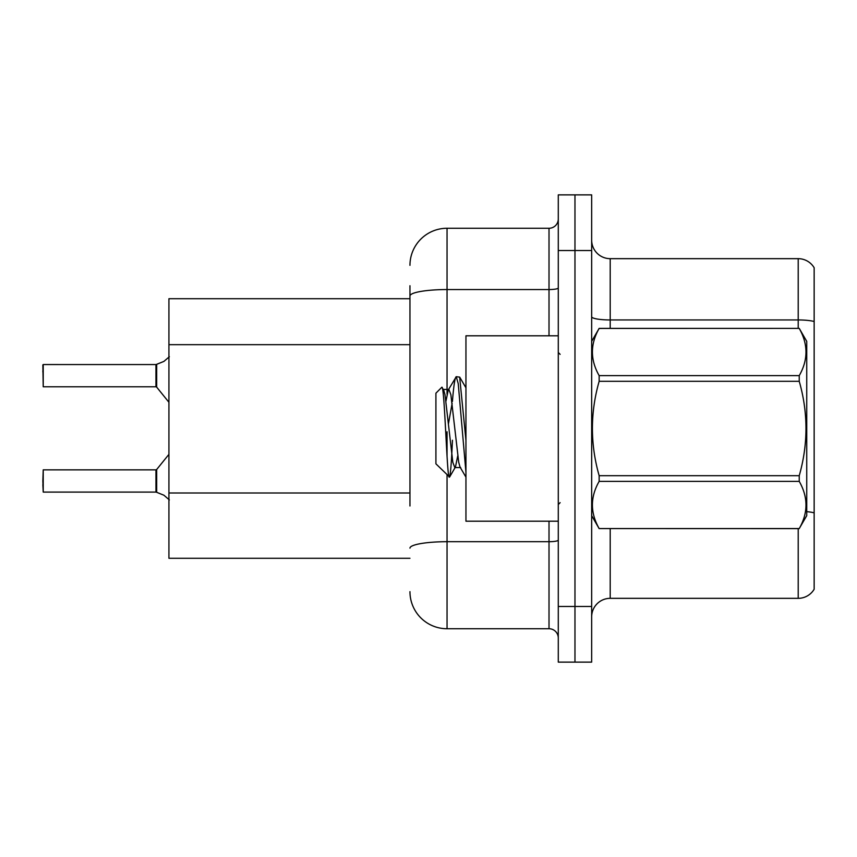 <?xml version="1.0" encoding="UTF-8"?>
<svg xmlns="http://www.w3.org/2000/svg" width="857" height="857" viewBox="0 0 857 857"><rect width="100%" height="100%" fill="white"/><g stroke="black" fill="none" stroke-linecap="round" stroke-linejoin="round"><path stroke-width="1.29" d="M409.957 331.702L409.957 285.735L409.957 298.718L168.925 298.718L168.925 558.282L409.957 558.282M591.662 616.879A18.543 18.543 0 0 1 610.205 598.336L798.21 598.336L798.21 528.619M574.972 606.488L574.972 662.118L591.662 662.118L591.662 606.488L574.972 606.488L574.972 662.118L558.282 662.118L558.282 606.488L574.972 606.488L574.972 250.512L574.972 606.488M558.282 606.488L558.282 194.882L574.972 194.882L574.972 250.512L574.972 194.882L591.662 194.882L591.662 606.488M814.15 267.748A18.543 18.543 0 0 0 798.21 258.664A18.543 18.543 0 0 1 814.15 267.748L814.15 589.252A18.543 18.543 0 0 1 798.21 598.336M814.15 321.525L814.15 322.521L814.15 321.525A18.543 3.224 180 0 0 798.21 319.95L798.21 258.664L610.205 258.664A18.543 18.543 0 0 1 591.662 240.121A18.543 18.543 0 0 0 610.205 258.664L610.205 328.381M409.957 505.984L409.957 285.735M447.043 474.949L447.043 628.738L549.016 628.738L549.016 521.206M409.957 265.338A37.087 37.087 0 0 1 447.043 228.262L549.016 228.262A9.266 9.266 0 0 0 558.282 218.985M558.282 638.015A9.266 9.266 0 0 0 549.016 628.738M447.043 628.738A37.087 37.087 0 0 1 409.957 591.662M163.923 495.228L156.681 492.304L163.923 495.228L169.365 499.92M42.85 371.949L43.225 364.546L43.225 386.786L155.953 386.786L155.953 364.546L155.953 386.786L156.67 387.128L156.681 364.332L163.923 361.397L156.103 364.546A0.932 0.921 0 0 1 155.963 364.557A0.932 0.921 180 0 0 156.103 364.546M558.282 335.794L465.951 335.794L465.951 521.206L558.282 521.206M591.662 341.354L599.15 328.381L799.238 328.381L806.737 341.354L806.737 515.646L799.238 528.565C808.215 512.904 808.215 497.167 799.238 481.377L599.15 481.377C590.173 497.039 590.173 512.775 599.15 528.565L799.238 528.619M799.238 328.381L599.15 328.435C590.173 344.096 590.173 359.833 599.15 375.623L599.15 381.311C590.173 412.688 590.173 444.151 599.15 475.689L599.15 481.377M599.15 375.623L799.238 375.623C808.215 359.961 808.215 344.225 799.238 328.435M799.238 375.623L799.238 381.311L599.15 381.311M599.15 475.689L799.238 475.689C808.215 444.151 808.215 412.688 799.238 381.311M799.238 475.689L799.238 481.377M591.662 515.646L599.15 528.619M465.951 472.4L458.227 383.636L456.267 376.694L459.663 377.134L465.951 440.402M452.421 401.43C453.707 385.489 454.992 377.251 456.267 376.694L448.243 389.999L445.961 401.13M460.68 467.558L454.788 467.558L452.828 462.33L444.987 394.67L443.68 389.999L441.784 387.31L435.913 393.181L435.913 463.819L449.593 477.038L455.453 467.001L457.734 455.87M441.784 387.31C444.504 383.09 446.947 478.763 449.25 477.156C450.343 476.599 451.403 464.301 452.453 440.252M452.142 403.336L448.468 423.647M599.15 528.565L799.238 528.565M443.68 389.999L443.015 389.442L448.907 389.442L448.243 389.999M465.951 477.156L460.016 467.001L458.72 462.33L450.868 394.67L448.907 389.442M156.103 492.089L156.681 492.304L156.67 469.507L155.953 469.85L155.963 492.079A0.932 0.921 180 0 1 156.103 492.089A0.932 0.921 -0 0 0 155.963 492.079L155.953 480.97M42.85 480.97L43.225 469.85L43.225 492.089L42.85 480.97M42.85 484.676L43.225 492.089L155.953 492.089M43.225 386.786L42.85 364.911M43.225 364.546L155.963 364.557L43.225 364.546M155.953 386.786L155.953 375.655M169.365 356.716L163.923 361.397M409.957 344.675L168.925 344.675M409.957 493L168.925 493M610.205 528.619L610.205 598.336M798.21 328.381L798.21 319.95L610.205 319.95A18.543 3.224 0 0 1 591.662 316.736M814.15 512.872A18.543 3.224 180 0 0 806.737 511.65M591.662 250.512L558.282 250.512M558.282 540.092A9.266 1.607 0 0 1 549.016 541.699L447.043 541.699A37.087 6.438 180 0 0 409.957 548.137M447.043 228.262L447.043 289.548L549.016 289.548L549.016 228.262M409.957 295.986A37.087 6.438 180 0 1 447.043 289.548L447.043 394.134M447.043 431.767L447.043 456.053M549.016 335.794L549.016 289.548A9.266 1.607 0 0 0 558.282 287.931M560.135 354.337L558.282 352.484M560.135 502.663L558.282 504.516M465.951 387.825L459.706 377.112M43.225 469.85L155.953 469.85M156.67 469.507L168.925 454.36M156.67 387.128L168.925 402.276"/></g></svg>
